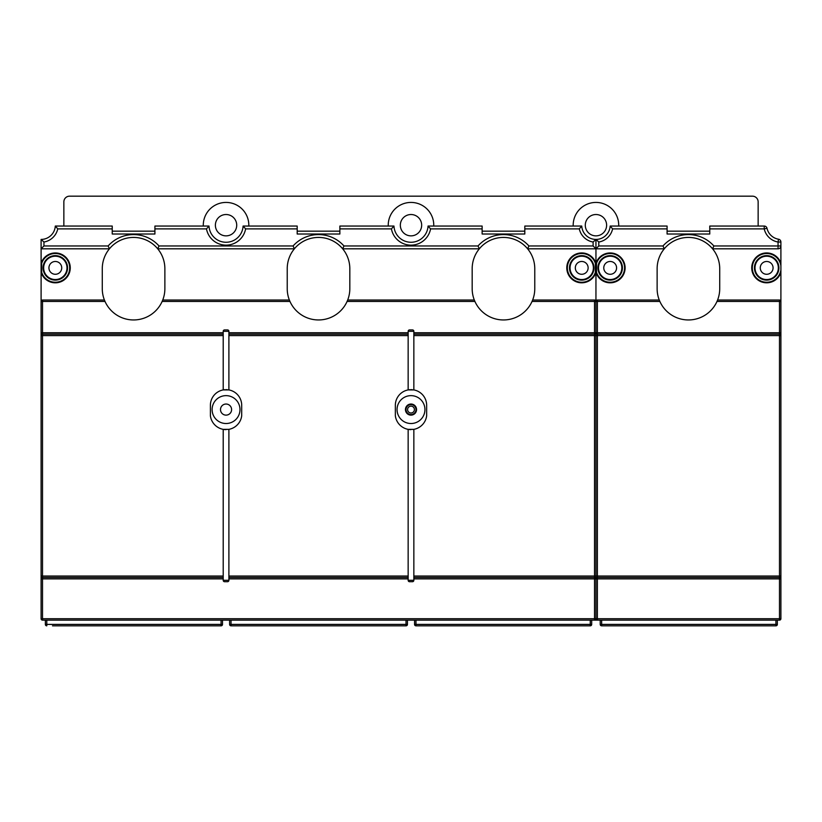 <?xml version="1.0" encoding="UTF-8"?>
<svg xmlns="http://www.w3.org/2000/svg" width="822" height="822" viewBox="0 0 822 822"><rect width="100%" height="100%" fill="white"/><g stroke="black" fill="none" stroke-linecap="round" stroke-linejoin="round"><path stroke-width="1.23" d="M226.05 404.034A5.549 5.549 0 0 1 231.599 409.582A5.549 5.549 0 0 1 226.05 415.131A5.549 5.549 0 0 1 220.502 409.582A5.549 5.549 0 0 1 226.05 404.034M226.05 395.639A13.943 13.943 0 0 1 239.993 409.582A13.943 13.943 0 0 1 226.05 423.515A13.943 13.943 0 0 1 212.107 409.582A13.943 13.943 0 0 1 226.05 395.639M228.064 429.485A15.772 15.772 0 0 0 228.896 429.351L223.204 429.351A15.772 15.772 0 0 0 226.05 429.618M225.115 389.69A15.649 15.649 0 0 0 224.488 389.741M224.252 389.762A15.649 15.649 0 0 0 223.204 389.916L228.896 389.916A15.649 15.649 0 0 0 228.742 389.895M227.304 389.71A15.649 15.649 0 0 0 226.05 389.659M223.204 577.455L223.204 429.351A15.772 15.772 0 0 1 210.401 415.788L210.401 405.308A15.649 15.649 0 0 1 223.204 389.916L223.204 334.174L42.518 334.174A1.418 1.418 42.9 0 1 41.1 332.756L41.1 576.037L42.518 576.037L42.518 577.455A1.418 1.418 0 0 0 41.1 578.873L41.1 618.709A1.418 1.418 0 0 0 42.518 620.137L594.532 620.137A1.418 1.418 0 0 0 595.95 618.709L595.95 578.873A1.418 1.418 42.9 0 0 594.532 577.455L594.532 618.709L42.518 618.709L42.518 577.455L41.1 578.873L41.1 576.037L41.1 578.873A1.418 1.418 136.9 0 1 42.518 577.455L223.204 577.455L223.204 580.301L228.896 580.301L228.896 429.351A15.772 15.772 0 0 0 241.699 415.788L241.699 405.308A15.649 15.649 0 0 0 228.896 389.916L228.896 331.328L223.204 331.328A1.418 1.418 0 0 1 224.632 329.91L227.468 329.91A1.418 1.418 0 0 1 228.896 331.328M413.846 580.301L413.846 578.873L595.95 578.873L595.95 618.709A1.418 1.418 0 0 0 597.368 620.137L779.482 620.137L779.482 618.709L597.368 618.709L597.368 577.455A1.418 1.418 -43 0 0 595.95 578.873A1.418 1.418 0 0 0 594.532 577.455L413.846 577.455L413.846 429.351L408.154 429.351L408.154 580.301L413.846 580.301A1.418 1.418 0 0 1 412.418 581.719L409.582 581.719A1.418 1.418 0 0 1 408.154 580.301M411 429.618A15.772 15.772 0 0 1 395.351 415.788L395.351 405.308A15.649 15.649 0 0 1 408.154 389.916L408.154 334.174L228.896 334.174M228.896 580.301A1.418 1.418 0 0 1 227.468 581.719L224.632 581.719A1.418 1.418 0 0 1 223.204 580.301M413.846 578.873L413.846 577.455M413.014 429.485A15.772 15.772 0 0 0 426.649 415.788L426.649 405.308A15.649 15.649 0 0 0 413.846 389.916A15.649 15.649 0 0 0 413.692 389.895M409.202 389.762A15.649 15.649 0 0 0 408.154 389.916L413.846 389.916L413.846 334.174L594.532 334.174A1.418 1.418 0 0 0 595.95 332.756L595.94 272.503L594.327 275.904M412.254 389.71A15.649 15.649 0 0 0 411 389.659M410.065 389.69A15.649 15.649 0 0 0 409.438 389.741M413.846 334.174L413.846 331.328L408.154 331.328L408.154 334.174M347.336 300.883A31.298 31.298 0 0 1 289.961 301.448L162.14 301.448A31.298 31.298 0 0 1 105.011 301.448L104.415 300.03A31.298 31.298 0 0 1 102.277 288.645L102.277 268.732A31.298 31.298 0 0 1 157.721 248.809A31.298 31.298 0 0 1 164.873 268.732L164.873 288.645A31.298 31.298 0 0 1 162.735 300.03L162.14 301.448A31.298 31.298 0 0 0 162.386 300.883M597.573 275.904L595.96 272.503L595.95 301.448A1.418 1.418 -24.7 0 0 594.532 300.03L594.532 301.448L532.039 301.448A31.298 31.298 0 0 1 474.911 301.448L474.315 300.03A31.298 31.298 0 0 1 472.177 288.645L472.177 268.732A31.298 31.298 0 0 1 479.329 248.809L478.024 245.963A34.144 34.144 0 0 1 528.926 245.963L527.621 248.809A31.298 31.298 0 0 1 534.773 268.732L534.773 288.645A31.298 31.298 0 0 1 532.635 300.03L532.039 301.448A31.298 31.298 0 0 0 532.317 300.811M408.154 331.328A1.418 1.418 0 0 1 409.582 329.91L412.418 329.91A1.418 1.418 0 0 1 413.846 331.328M223.204 331.328L223.204 334.174M42.723 275.904L41.11 272.503L41.1 301.448A1.418 1.418 0 0 1 42.518 300.03L104.415 300.03A31.298 31.298 0 0 0 104.579 300.42M104.733 300.811A31.298 31.298 0 0 0 105.011 301.448L42.518 301.448L42.518 300.03A1.418 1.418 -90 0 0 41.1 301.448L41.1 335.602L223.204 335.602M162.571 300.42A31.298 31.298 0 0 0 162.735 300.03L289.365 300.03L289.961 301.448A31.298 31.298 0 0 1 289.714 300.883M289.529 300.42A31.298 31.298 0 0 1 289.365 300.03A31.298 31.298 0 0 1 287.227 288.645L287.227 268.732A31.298 31.298 0 0 1 294.379 248.809L293.074 245.963A34.144 34.144 0 0 1 343.976 245.963L342.671 248.809A31.298 31.298 0 0 1 349.823 268.732L349.823 288.645A31.298 31.298 0 0 1 347.685 300.03A31.298 31.298 0 0 1 347.521 300.42M474.633 300.811A31.298 31.298 0 0 0 474.911 301.448L347.09 301.448L347.685 300.03L474.315 300.03A31.298 31.298 0 0 0 474.479 300.42M42.723 259.855L41.11 263.245L41.1 248.809L109.429 248.809L108.124 245.963A34.144 34.144 0 0 1 159.026 245.963L157.721 248.809L294.379 248.809A31.298 31.298 0 0 1 342.671 248.809L479.329 248.809A31.298 31.298 0 0 1 527.621 248.809L595.95 248.809L595.95 239.428A14.231 14.231 0 0 1 581.75 226.05L524.816 226.05L524.816 234.013L482.134 234.013L482.134 226.05L428.046 226.05A17.077 17.077 0 0 1 411 242.264A17.077 17.077 0 0 1 393.954 226.05L339.866 226.05L339.866 234.013L297.184 234.013L297.184 226.05L243.096 226.05A17.077 17.077 0 0 1 226.05 242.264A17.077 17.077 0 0 1 209.004 226.05L154.916 226.05L154.916 234.013L112.234 234.013L112.234 226.05L55.3 226.05A14.231 14.231 0 0 1 41.1 239.428L41.1 248.809L43.946 245.963L43.946 242.028L41.1 239.428A14.231 14.231 0 0 0 55.3 226.05L57.766 228.896A17.077 17.077 0 0 1 43.946 242.028M154.916 231.167L112.234 231.167M206.476 228.896L209.004 226.05A17.077 17.077 0 0 0 226.05 242.264A17.077 17.077 0 0 0 243.096 226.05L245.624 228.896A19.913 19.913 0 0 1 206.476 228.896L154.916 228.896M391.426 228.896L393.954 226.05A17.077 17.077 0 0 0 411 242.264A17.077 17.077 0 0 0 428.046 226.05L430.574 228.896A19.913 19.913 0 0 1 391.426 228.896L339.866 228.896M339.866 231.167L297.184 231.167M524.816 228.896L579.284 228.896L581.75 226.05M524.816 231.167L482.134 231.167M585.737 272.863A6.401 6.401 0 0 1 575.318 267.88A6.401 6.401 0 0 1 585.737 262.886A6.401 6.401 0 0 1 585.737 272.863M581.719 256.207A11.662 11.662 0 0 1 593.392 267.808A11.662 11.662 0 0 1 581.719 279.542A11.662 11.662 0 0 1 570.057 267.941A11.662 11.662 0 0 1 581.719 256.207A11.662 11.662 0 0 1 593.392 267.808A11.662 11.662 0 0 1 581.719 279.542A11.662 11.662 0 0 1 570.057 267.941A11.662 11.662 0 0 1 581.719 256.207M581.719 252.94A14.94 14.94 0 0 0 567.529 272.524A14.94 14.94 0 0 0 595.919 272.524A0.565 0.565 0 0 0 595.95 272.339L595.95 263.41A0.565 0.565 0 0 0 595.919 263.235A14.94 14.94 0 0 0 581.719 252.94L585.428 253.402M581.719 282.819A14.94 14.94 0 0 1 567.529 272.524M591.912 278.802L588.953 280.949M588.953 254.81L591.912 256.957M594.327 259.855L595.94 263.245L595.95 248.809L593.104 245.963L528.926 245.963M413.846 335.602L594.532 335.602L594.532 577.455L595.95 578.873L595.95 332.756A1.418 1.418 -43.1 0 1 594.532 334.174L595.95 332.756L595.95 576.037L413.846 576.037M41.1 263.41L41.665 263.41A14.364 14.364 0 0 1 68.986 263.41A14.364 14.364 0 0 1 59.79 281.535A14.364 14.364 0 0 1 41.665 272.339L41.131 272.524A0.565 0.565 0 0 1 41.1 272.339L41.665 272.339L41.665 263.41L41.131 263.235A0.565 0.565 0 0 0 41.1 263.41L41.1 272.339A0.565 0.565 0 0 0 41.131 272.524A14.94 14.94 0 0 0 55.331 282.819L51.622 282.347M411 404.034A5.549 5.549 0 0 1 416.548 409.582A5.549 5.549 0 0 1 411 415.131A5.549 5.549 0 0 1 405.452 409.582A5.549 5.549 0 0 1 411 404.034M411 395.639A13.943 13.943 0 0 1 424.943 409.582A13.943 13.943 0 0 1 411 423.515A13.943 13.943 0 0 1 397.057 409.582A13.943 13.943 0 0 1 411 395.639M778.054 248.809L778.054 245.963L780.9 245.963A2.846 2.846 0 0 1 778.054 248.809L712.571 248.809L713.876 245.963A34.144 34.144 0 0 0 662.974 245.963L664.279 248.809A31.298 31.298 0 0 1 719.723 268.732L719.723 288.645A31.298 31.298 0 0 1 717.585 300.03L716.99 301.448A31.298 31.298 0 0 1 659.861 301.448L659.265 300.03L597.368 300.03A1.418 1.418 -90 0 0 595.95 301.448L594.532 301.448L594.532 335.602L779.482 335.602L779.482 334.174A1.418 1.418 0 0 0 780.9 332.756L780.9 290.074M594.532 300.03L532.635 300.03A31.298 31.298 0 0 1 532.471 300.42M579.284 228.896A17.077 17.077 0 0 0 593.104 242.028L595.95 239.428L595.96 263.245L597.573 259.855M52.485 625.83L221.067 625.83A1.418 1.418 0 0 0 222.495 624.401L222.495 620.137L229.605 620.137L229.605 624.401A1.418 1.418 0 0 0 231.033 625.83L406.017 625.83A1.418 1.418 0 0 0 407.445 624.401L407.445 620.137L414.555 620.137L414.555 624.401A1.418 1.418 0 0 0 415.983 625.83L590.258 625.83A1.418 1.418 0 0 0 591.686 624.401L591.686 620.137L600.214 620.137L600.214 624.401A1.418 1.418 0 0 0 601.642 625.83L775.917 625.83A1.418 1.418 0 0 0 777.345 624.401L777.345 620.137L777.345 624.401L600.214 624.401A1.418 1.418 0 0 0 601.642 625.83L601.642 620.137M584.565 625.83L590.258 625.83L590.258 624.401L415.983 624.401L415.983 620.137M415.983 625.83L415.983 624.401L414.555 624.401A1.418 1.418 0 0 0 415.983 625.83L415.408 625.706M407.065 625.367L407.373 624.843L407.065 625.367M229.677 624.843L229.985 625.367L229.677 624.843M406.592 625.706L406.017 625.83A1.418 1.418 0 0 0 407.445 624.401L229.605 624.401M231.033 620.137L231.033 625.83L230.458 625.706M222.115 625.367L222.423 624.843L222.115 625.367M221.642 625.706L221.067 625.83A1.418 1.418 0 0 0 222.495 624.401L221.067 624.401L221.067 625.83M43.946 620.137L45.364 620.137L45.364 624.401A1.418 1.418 0 0 0 46.792 625.83L46.792 620.137M223.204 332.756L41.1 332.756A1.418 1.418 0 0 0 42.518 334.174L42.518 301.448L41.1 301.448L41.1 290.074A5.692 5.692 0 0 1 41.11 289.817M48.097 280.949L45.138 278.802M69.521 263.235A14.94 14.94 0 0 1 55.331 282.819A14.94 14.94 0 0 0 69.521 263.235A14.94 14.94 0 0 0 41.131 263.235A14.94 14.94 0 0 1 69.521 263.235A14.94 14.94 0 0 1 55.331 282.819A14.94 14.94 0 0 1 41.131 272.524M45.138 256.957L48.097 254.81M55.331 279.542A11.662 11.662 0 0 1 43.658 267.941A11.662 11.662 0 0 1 55.331 256.207A11.662 11.662 0 0 1 66.993 267.808A11.662 11.662 0 0 1 55.331 279.542M51.313 272.863A6.401 6.401 0 0 1 55.331 261.478A6.401 6.401 0 0 1 61.732 267.88A6.401 6.401 0 0 1 51.313 272.863M595.919 263.235L595.385 263.41L595.385 272.339A14.364 14.364 0 0 1 568.064 272.339A14.364 14.364 0 0 1 577.26 254.224A14.364 14.364 0 0 1 595.385 263.41L595.95 263.41L595.95 272.339L595.385 272.339L595.919 272.524M408.154 577.455L228.896 577.455M413.846 332.756L595.95 332.756L597.368 334.174A1.418 1.418 42.9 0 1 595.95 332.756L779.482 332.756L779.482 334.174L597.368 334.174L597.368 301.448L595.95 301.448L595.95 332.756A1.418 1.418 0 0 0 597.368 334.174L597.368 576.037L595.95 576.037L595.95 578.873A1.418 1.418 0 0 1 597.368 577.455L597.368 576.037L779.482 576.037L779.482 577.455A1.418 1.418 0 0 1 780.9 578.873L779.482 578.873L779.482 577.455L597.368 577.455L595.95 578.873L779.482 578.873L779.482 618.709L780.9 618.709L780.9 332.756L779.482 332.756L779.482 301.448L780.9 301.448L780.9 265.855A14.364 14.364 0 0 0 758.912 255.786A14.364 14.364 0 0 0 758.912 279.973A14.364 14.364 0 0 0 780.9 269.893M778.526 239.223L778.054 242.028A17.077 17.077 0 0 1 764.234 228.896L709.766 228.896L709.766 226.05L764.234 226.05L764.234 228.896L767.008 228.28A14.231 14.231 0 0 0 778.526 239.223A2.846 2.846 0 0 1 780.9 242.028L780.9 265.855M709.766 228.896L709.766 234.013L667.084 234.013L667.084 228.896L612.616 228.896A17.077 17.077 0 0 1 598.796 242.028L595.95 239.428A14.231 14.231 0 0 0 610.15 226.05L667.084 226.05L667.084 228.896M709.766 231.167L667.084 231.167M595.95 239.428A14.231 14.231 0 0 0 610.15 226.05L612.616 228.896M773.07 267.88A6.401 6.401 0 0 0 766.669 261.478A6.401 6.401 0 0 0 760.268 267.88A6.401 6.401 0 0 0 766.669 274.281A6.401 6.401 0 0 0 773.07 267.88M778.342 267.88A11.662 11.662 0 0 1 766.669 279.542A11.662 11.662 0 0 1 755.007 267.88A11.662 11.662 0 0 1 766.669 256.207A11.662 11.662 0 0 1 778.342 267.88A11.662 11.662 0 0 1 766.669 279.542A11.662 11.662 0 0 1 755.007 267.88M780.9 263.317A14.94 14.94 0 0 0 757.915 255.776A14.94 14.94 0 0 0 757.915 279.973A14.94 14.94 0 0 0 780.9 272.431M767.008 228.28A2.846 2.846 0 0 0 764.234 226.05M659.429 300.42A31.298 31.298 0 0 1 659.265 300.03A31.298 31.298 0 0 1 657.127 288.645L657.127 268.732A31.298 31.298 0 0 1 664.279 248.809L595.95 248.809L598.796 245.963L598.796 242.028M659.583 300.811A31.298 31.298 0 0 0 659.861 301.448L597.368 301.448L597.368 300.03M717.421 300.42A31.298 31.298 0 0 0 717.585 300.03L779.482 300.03L779.482 301.448L716.99 301.448A31.298 31.298 0 0 0 717.236 300.883M779.482 300.03A1.418 1.418 0 0 1 780.9 301.448M779.482 620.137A1.418 1.418 0 0 0 780.9 618.709M776.965 625.367L777.273 624.843L776.965 625.367M607.335 625.83L601.642 625.83M606.163 262.886A6.401 6.401 0 0 1 616.582 267.88A6.401 6.401 0 0 1 606.163 272.863A6.401 6.401 0 0 1 606.163 262.886M610.181 256.207A11.662 11.662 0 0 1 621.843 267.808A11.662 11.662 0 0 1 610.181 279.542A11.662 11.662 0 0 1 598.508 267.941A11.662 11.662 0 0 1 610.181 256.207A11.662 11.662 0 0 1 621.843 267.808A11.662 11.662 0 0 1 610.181 279.542A11.662 11.662 0 0 1 598.508 267.941A11.662 11.662 0 0 1 610.181 256.207M595.981 272.524L596.515 272.339L595.95 272.339A0.565 0.565 0 0 0 595.981 272.524A14.94 14.94 0 0 0 610.181 282.819A14.94 14.94 0 0 0 624.371 263.235A14.94 14.94 0 0 0 595.981 263.235L596.515 263.41L596.515 272.339A14.364 14.364 0 0 0 614.64 281.535A14.364 14.364 0 0 0 610.181 253.505A14.364 14.364 0 0 0 596.515 263.41L595.95 263.41A0.565 0.565 0 0 1 595.981 263.235M624.371 263.235A14.94 14.94 0 0 1 610.181 282.819L606.472 282.347M599.988 256.957L602.947 254.81M602.947 280.949L599.988 278.802M776.492 625.706L775.917 625.83L775.917 620.137M758.141 226.05L758.141 201.863A5.692 5.692 0 0 0 752.449 196.17L69.551 196.17A5.692 5.692 0 0 0 63.859 201.863L63.859 226.05M780.9 578.873L780.9 576.037L779.482 576.037L779.482 335.602L780.9 335.602L780.9 332.756M778.054 620.137L777.345 620.137M41.1 576.099L41.1 617.291M248.799 226.05A22.759 22.759 0 0 0 216.124 204.709A22.759 22.759 0 0 0 203.301 226.05M433.749 226.05A22.759 22.759 0 0 0 401.074 204.709A22.759 22.759 0 0 0 388.251 226.05M618.699 226.05A22.759 22.759 0 0 0 586.024 204.709A22.759 22.759 0 0 0 573.201 226.05M407.589 409.582A3.411 3.411 0 0 0 411 412.993A3.411 3.411 0 0 0 414.411 409.582A3.411 3.411 0 0 0 411 406.16A3.411 3.411 0 0 0 407.589 409.582M406.017 409.582A4.983 4.983 0 0 0 411 414.555A4.983 4.983 0 0 0 415.983 409.582A4.983 4.983 0 0 0 411 404.599A4.983 4.983 0 0 0 406.017 409.582M236.715 225.197A10.665 10.665 0 0 0 226.05 214.521A10.665 10.665 0 0 0 215.385 225.197A10.665 10.665 0 0 0 226.05 235.863A10.665 10.665 0 0 0 236.715 225.197M421.665 225.197A10.665 10.665 0 0 0 411 214.521A10.665 10.665 0 0 0 400.335 225.197A10.665 10.665 0 0 0 411 235.863A10.665 10.665 0 0 0 421.665 225.197M606.615 225.197A10.665 10.665 0 0 0 595.95 214.521A10.665 10.665 0 0 0 585.285 225.197A10.665 10.665 0 0 0 595.95 235.863A10.665 10.665 0 0 0 606.615 225.197M41.1 618.709L41.1 618.709A1.418 1.418 0 0 0 42.518 620.137L42.518 618.709L41.1 618.709M597.368 620.137L597.368 618.709L594.532 618.709L594.532 620.137M408.154 576.037L228.896 576.037M228.896 335.602L408.154 335.602M41.1 578.873L223.204 578.873M228.896 578.873L408.154 578.873M408.154 332.756L228.896 332.756M109.429 248.809A31.298 31.298 0 0 1 157.721 248.809M108.124 245.963L43.946 245.963M245.624 228.896L297.184 228.896M430.574 228.896L482.134 228.896M593.104 242.028L593.104 245.963M478.024 245.963L343.976 245.963M293.074 245.963L159.026 245.963M57.766 228.896L112.234 228.896M581.719 255.642A12.238 12.238 0 0 1 593.957 267.88A12.238 12.238 0 0 1 581.719 280.117A12.238 12.238 0 0 1 569.492 267.88A12.238 12.238 0 0 1 581.719 255.642M479.329 248.809A31.298 31.298 0 0 1 527.621 248.809M591.686 624.401L590.258 624.401L590.258 620.137M406.017 620.137L406.017 625.83M221.067 620.137L221.067 624.401L45.364 624.401M223.204 576.037L42.518 576.037L42.518 334.174L41.1 332.756L41.1 335.602M55.331 280.117A12.238 12.238 0 0 1 43.093 267.88A12.238 12.238 0 0 1 55.331 255.642A12.238 12.238 0 0 1 67.558 267.88A12.238 12.238 0 0 1 55.331 280.117M713.876 245.963L778.054 245.963L778.054 242.028L780.9 242.028M662.974 245.963L598.796 245.963M778.907 267.88A12.238 12.238 0 0 1 766.669 280.117A12.238 12.238 0 0 1 754.442 267.88A12.238 12.238 0 0 1 766.669 255.642A12.238 12.238 0 0 1 778.907 267.88M610.181 255.642A12.238 12.238 0 0 1 622.408 267.88A12.238 12.238 0 0 1 610.181 280.117A12.238 12.238 0 0 1 597.943 267.88A12.238 12.238 0 0 1 610.181 255.642M595.95 332.756L595.95 335.602L595.95 332.756"/></g></svg>
